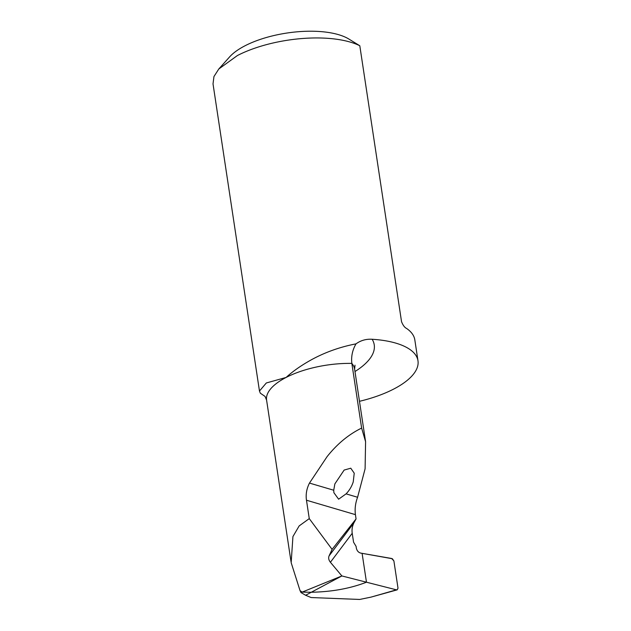 <?xml version="1.0" encoding="UTF-8"?>
<svg xmlns="http://www.w3.org/2000/svg" width="631" height="631" viewBox="0 0 631 631"><rect width="100%" height="100%" fill="white"/><g stroke="black" fill="none" stroke-linecap="round" stroke-linejoin="round"><path stroke-width="0.95" d="M346.08 493.868L338.626 499.2L333.894 492.708L333.728 490.232L334.864 483.898L344.147 470.063L350.773 468.202L354.236 473.195L353.242 481.855C351.798 486.398 349.408 490.405 346.08 493.868L357.588 497.26C355.403 503.088 354.677 508.878 355.419 514.644L356.058 518.911L332.095 549.38L309.261 518.611L299.165 525.915L292.934 536.563L291.167 562.686L300.009 590.537L300.987 592.58L305.625 595.27L311.13 597.541L359.678 599.45L370.981 597.131L396.426 589.835L366.469 582.208L362.099 553.34L360.766 553.111C358.503 552.519 357.036 550.887 356.349 548.197L356.073 546.359L353.573 542.218L352.224 533.282C351.688 529.811 352.232 526.372 353.849 522.965L329.082 555.887L332.095 549.38M291.017 561.653L266.59 400.125A64.496 25.619 -8.6 0 1 286.111 377.441C292.989 371.138 301.634 365.128 312.045 359.418C325.564 352.106 340.219 346.924 356.002 343.863C352.445 350.016 351.057 356.531 351.846 363.401L361.626 428.086C348.714 434.388 337.199 443.908 327.079 456.647L309.474 483.086C306.619 488.717 305.625 494.428 306.477 500.225L355.419 514.644M309.261 518.611L306.477 500.225M361.626 428.086L365.586 441.684L365.097 468.825L357.588 497.26M356.058 518.911L353.849 522.965M370.981 597.131L397.199 589.843L398.011 588.195L397.057 589.875L396.426 589.835L366.469 582.208L362.099 553.34L391.685 558.49L393.894 560.943L398.011 588.195L393.894 560.943L392.348 558.735L362.099 553.34L366.469 582.208C350.292 588.486 331.898 591.839 311.288 592.257L302.123 592.123L300.009 590.537L302.123 592.123L341.876 575.945L366.469 582.208C350.292 588.486 331.898 591.839 311.288 592.257L341.876 575.945L330.407 562.276C328.688 560.083 328.246 557.954 329.082 555.887M365.586 441.684L354.622 369.19A64.496 25.619 -8.6 0 0 351.846 363.401A64.496 25.619 -8.6 0 0 313.623 367.644A64.496 25.619 -8.6 0 0 286.111 377.441L266.329 382.97L259.467 391.023L260.327 393.192L265.052 396.418L266.59 400.125M356.002 343.863C360.727 340.432 366.106 338.894 372.14 339.265A87.535 34.768 -8.6 0 1 354.977 371.533M359.481 401.308A80.626 32.023 171.4 0 0 393.578 389.13A80.626 32.023 171.4 0 0 417.982 360.782L414.819 339.872A80.626 32.023 171.4 0 0 406.569 328.435C404.66 327.536 402.98 325.288 401.537 321.684L359.804 45.763L348.675 38.925A66.807 26.534 171.4 0 0 245.009 45.779A66.807 26.534 171.4 0 0 229.574 56.94L218.799 68.992L213.948 76.556L213.018 83.884L259.467 391.023M417.982 360.782A80.626 32.023 171.4 0 0 372.14 339.265M359.804 45.763A80.626 32.023 171.4 0 0 237.422 55.528L218.799 68.992M300.987 592.58L302.123 592.123L311.288 592.257L305.625 595.27M397.057 589.875L396.426 589.835M309.474 483.086L333.728 490.232M330.407 562.276L352.224 533.282M355.001 365.191L354.622 369.19"/></g></svg>
